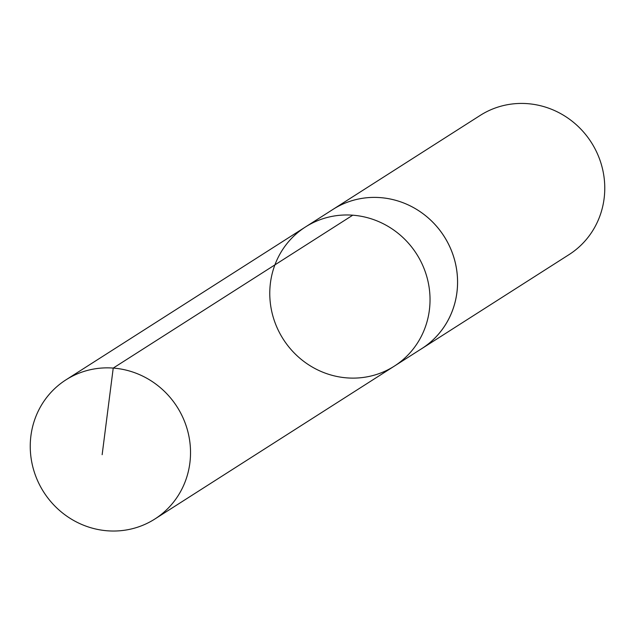 <?xml version="1.0" encoding="UTF-8"?>
<svg xmlns="http://www.w3.org/2000/svg" width="635" height="635" viewBox="0 0 635 635"><rect width="100%" height="100%" fill="white"/><g stroke="black" fill="none" stroke-linecap="round" stroke-linejoin="round"><path stroke-width="0.95" d="M331.7 210.225A82.574 79.129 57.4 0 1 333.002 209.375A82.558 79.113 57.4 0 1 430.387 219.877A82.558 79.113 57.4 0 1 449.207 318.032A82.558 79.113 57.4 0 1 421.854 348.559L394.327 366.133A82.558 79.113 -122.6 0 0 421.68 335.605A82.558 79.113 -122.6 0 0 402.86 237.45A82.558 79.113 -122.6 0 0 305.483 226.957A82.558 79.113 -122.6 0 0 283.218 339.122A82.558 79.113 -122.6 0 0 394.327 366.133A82.558 79.113 -122.6 0 0 421.68 335.605A82.558 79.113 -122.6 0 0 402.86 237.45A82.558 79.113 -122.6 0 0 305.483 226.957L65.961 379.841A82.574 79.129 57.4 0 1 163.346 390.334A82.574 79.129 57.4 0 1 182.174 488.513A82.574 79.129 57.4 0 1 154.821 519.041A82.574 79.129 57.4 0 1 57.428 508.556A82.574 79.129 57.4 0 1 38.6 410.385A82.574 79.129 57.4 0 1 65.961 379.841M305.483 226.957L333.018 209.383A82.574 79.129 57.4 0 1 444.135 236.395A82.574 79.129 57.4 0 1 421.862 348.575A82.574 79.129 57.4 0 1 420.545 349.401M333.002 209.375L480.195 115.419A82.574 79.129 57.4 0 1 591.328 142.438A82.574 79.129 57.4 0 1 569.055 254.611L421.862 348.575M102.148 454.7L113.228 368.078L352.742 215.194M394.327 366.133L154.821 519.041"/></g></svg>
